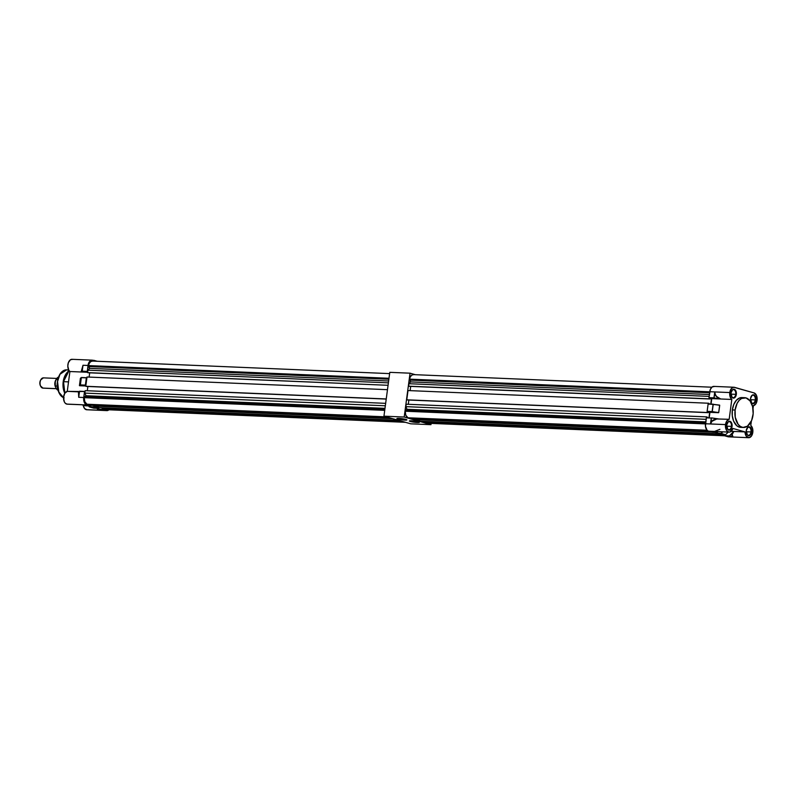 <?xml version="1.0" encoding="UTF-8"?>
<svg xmlns="http://www.w3.org/2000/svg" width="797" height="797" viewBox="0 0 797 797"><rect width="100%" height="100%" fill="white"/><g stroke="black" fill="none" stroke-linecap="round" stroke-linejoin="round"><path stroke-width="1.2" d="M409.797 420.806A4.712 0.538 -172.4 0 0 410.684 421.155L410.365 421.483A5.051 0.578 7.6 0 1 409.389 420.926A5.051 0.578 7.6 0 1 413.065 420.916A5.051 0.578 7.6 0 1 418.335 421.822L409.349 421.035L415.635 422.39L419.092 422.47L418.335 421.822A5.051 0.578 7.6 0 1 419.332 422.251A5.051 0.578 7.6 0 1 416.193 422.44A5.051 0.578 7.6 0 1 410.365 421.483L410.684 421.155A4.712 0.538 7.6 0 1 409.797 420.806M397.354 418.405A4.712 0.538 -172.4 0 0 398.241 418.754L397.922 419.083A5.051 0.578 7.6 0 1 396.936 418.515A5.051 0.578 7.6 0 1 400.622 418.515A5.051 0.578 7.6 0 1 405.892 419.421L396.906 418.624L403.182 419.989L406.639 420.069L405.892 419.421A5.051 0.578 7.6 0 1 406.888 419.85A5.051 0.578 7.6 0 1 403.74 420.039A5.051 0.578 7.6 0 1 397.922 419.083L398.241 418.754A4.712 0.538 7.6 0 1 397.354 418.405M389.793 372.338L383.945 416.173L410.704 423.815L430.958 424.671L431.127 423.396L430.958 424.671L410.704 423.815L383.945 416.173L404.199 417.03L430.958 424.671L404.199 417.03L383.945 416.173L389.793 372.338L410.047 373.185L404.199 417.03L410.047 373.185L389.793 372.338M415.327 374.7L410.047 373.185L415.327 374.7M406.52 419.63A4.712 0.538 7.6 0 1 402.973 419.581A4.712 0.538 7.6 0 1 398.241 418.754A4.712 0.538 -172.4 0 0 402.973 419.581A4.712 0.538 -172.4 0 0 406.52 419.63M418.963 422.031A4.712 0.538 7.6 0 1 415.416 421.982A4.712 0.538 7.6 0 1 410.684 421.155A4.712 0.538 -172.4 0 0 415.416 421.982A4.712 0.538 -172.4 0 0 418.963 422.031M406.181 404.209L706.919 416.901L706.809 417.698L706.919 416.901L707.895 417.748L706.919 416.901L406.181 404.209L405.852 406.649L406.181 404.209M706.062 419.322L405.852 406.649L706.062 419.322M705.455 423.894L405.245 411.222L405.364 410.276L705.584 422.948L405.364 410.276L407.008 409.279L405.852 406.649L407.008 409.279L705.724 421.892L407.008 409.279L405.364 410.276L405.245 411.222A6.047 3.716 92.4 0 0 407.845 417.638L405.793 415.257L405.245 411.222L705.455 423.894M408.004 390.55L708.742 403.242L708.643 403.979L708.742 403.242L709.469 404.019L708.742 403.242L408.004 390.55L406.759 399.825L408.004 390.55M707.616 411.67L707.507 412.517L406.759 399.825L707.507 412.517L707.616 411.67M408.303 404.298L408.871 400.034L408.303 404.298M407.277 399.964L708.025 412.657L407.277 399.964M410.126 390.64L410.694 386.376L410.126 390.64M409.1 386.306L408.582 386.166L408.911 383.716L410.664 381.912L409.399 380.089L410.116 377.22L411.65 375.178L413.583 374.64A6.047 3.716 92.4 0 0 413.334 374.61A6.047 3.716 92.4 0 0 409.519 379.143L709.728 391.815L409.519 379.143L410.664 381.912L408.911 383.716L709.121 396.388L408.911 383.716L408.582 386.166L709.33 398.859L709.45 397.952L709.33 398.859L409.1 386.306L709.838 398.998L709.33 398.859L709.918 398.45L709.838 398.998L409.1 386.306M428.079 423.227L426.734 422.52L426.843 423.058L724.334 435.61L427.421 423.227A6.047 3.716 92.4 0 0 427.67 423.247A6.047 3.716 92.4 0 0 427.919 423.247M424.632 422.43L423.137 422.002L423.227 421.354L423.137 422.002L720.289 434.544L424.632 422.43L724.403 435.082L424.632 422.43M420.467 421.234L414.809 419.62L414.888 418.973L414.809 419.62L711.95 432.163L414.809 419.62L420.467 421.234L717.609 433.777L420.467 421.234M412.129 418.853L410.435 417.887L410.634 418.435L708.005 430.978L412.129 418.853L709.27 431.396L412.129 418.853M408.423 417.797L707.069 430.26L705.445 426.256L706.391 417.688L705.475 423.745A6.426 3.945 92.4 0 0 708.493 431.177L707.078 430.27L408.423 417.797M708.941 417.787L709.639 412.557L708.095 412.109L708.025 412.657L708.095 412.109L709.639 412.557L708.941 417.787M710.765 404.069L711.462 398.898L709.918 398.45L711.462 398.898L709.868 398.829L711.462 398.898L710.765 404.069M709.609 392.762L409.399 380.089L709.609 392.762M724.573 435.77L427.421 423.227L724.573 435.77M709.37 394.525L410.664 381.912L709.37 394.525M708.045 412.487L709.639 412.557L708.045 412.487M750.993 431.954A4.025 2.471 92.4 0 0 749.857 427.74A4.025 2.471 92.4 0 0 746.988 428.288A4.025 2.471 -87.6 0 1 748.742 427.242A4.025 2.471 -87.6 0 1 750.993 431.954L746.201 431.755L750.993 431.954A4.025 2.471 -87.6 0 1 748.403 435.282A4.025 2.471 -87.6 0 1 746.749 434.096A4.025 2.471 92.4 0 0 749.22 435.102A4.025 2.471 92.4 0 0 750.993 431.954L751.611 432.044L750.993 431.954M746.261 430.519A4.453 2.74 -87.6 0 1 747.078 428.138A4.453 2.74 -87.6 0 1 750.306 427.331A4.453 2.74 -87.6 0 1 751.611 432.044L750.505 427.521L749.519 426.893L747.935 427.212L746.261 430.519L747.377 435.042L748.881 435.73L749.937 435.351L751.611 432.044A4.453 2.74 -87.6 0 1 749.578 435.56A4.453 2.74 -87.6 0 1 746.829 434.255A4.453 2.74 -87.6 0 1 746.261 430.519M731.437 426.375A4.025 2.471 92.4 0 0 730.301 422.161A4.025 2.471 92.4 0 0 727.432 422.709A4.025 2.471 -87.6 0 1 729.185 421.663A4.025 2.471 -87.6 0 1 731.437 426.375L726.645 426.166L731.437 426.375A4.025 2.471 -87.6 0 1 728.847 429.703A4.025 2.471 -87.6 0 1 727.193 428.517A4.025 2.471 92.4 0 0 729.663 429.523A4.025 2.471 92.4 0 0 731.437 426.375L732.054 426.465L731.437 426.375M726.705 424.931A4.453 2.74 -87.6 0 1 727.531 422.549A4.453 2.74 -87.6 0 1 730.749 421.743A4.453 2.74 -87.6 0 1 732.054 426.465L730.949 421.942L729.434 421.244L728.378 421.623L726.705 424.931L727.82 429.453L729.335 430.151L730.381 429.762L732.054 426.465A4.453 2.74 -87.6 0 1 730.022 429.972A4.453 2.74 -87.6 0 1 727.272 428.676A4.453 2.74 -87.6 0 1 726.705 424.931M735.711 394.336A4.025 2.471 92.4 0 0 734.575 390.122A4.025 2.471 92.4 0 0 731.706 390.669A4.025 2.471 -87.6 0 1 733.469 389.623A4.025 2.471 -87.6 0 1 735.711 394.336L730.919 394.136L735.711 394.336A4.025 2.471 -87.6 0 1 733.12 397.663A4.025 2.471 -87.6 0 1 731.467 396.478A4.025 2.471 92.4 0 0 733.937 397.484A4.025 2.471 92.4 0 0 735.711 394.336L736.328 394.425L735.711 394.336M730.979 392.891A4.453 2.74 -87.6 0 1 731.805 390.52A4.453 2.74 -87.6 0 1 735.023 389.713A4.453 2.74 -87.6 0 1 736.328 394.425L735.223 389.902L734.246 389.275L732.652 389.594L730.979 392.891L732.094 397.414L733.609 398.111L734.655 397.733L736.328 394.425A4.453 2.74 -87.6 0 1 734.296 397.932A4.453 2.74 -87.6 0 1 731.546 396.637A4.453 2.74 -87.6 0 1 730.979 392.891M755.267 399.915A4.025 2.471 92.4 0 0 754.131 395.701A4.025 2.471 92.4 0 0 751.262 396.248A4.025 2.471 -87.6 0 1 753.016 395.202A4.025 2.471 -87.6 0 1 755.267 399.915L750.475 399.715L755.267 399.915A4.025 2.471 -87.6 0 1 752.677 403.252A4.025 2.471 -87.6 0 1 751.023 402.057A4.025 2.471 92.4 0 0 753.494 403.063A4.025 2.471 92.4 0 0 755.267 399.915L755.885 400.004L755.267 399.915M750.535 398.48A4.453 2.74 -87.6 0 1 751.362 396.099A4.453 2.74 -87.6 0 1 754.58 395.292A4.453 2.74 -87.6 0 1 755.885 400.004L754.779 395.481L753.793 394.854L752.209 395.173L750.535 398.48L751.651 403.003L752.627 403.631L754.211 403.312L755.885 400.004A4.453 2.74 -87.6 0 1 753.852 403.521A4.453 2.74 -87.6 0 1 751.103 402.216A4.453 2.74 -87.6 0 1 750.535 398.48M743.252 397.803L739.676 397.942L736.348 400.293L733.778 404.497L732.343 409.917A14.904 9.156 92.4 0 0 740.672 427.351L743.432 427.471A14.904 9.156 -87.6 0 1 735.113 410.027L732.343 409.917L732.274 415.725L733.579 421.035L736.827 425.767L739.337 427.142L742.027 427.252M744.697 397.703L741.927 397.583A14.904 9.156 92.4 0 0 732.343 409.917L735.113 410.027A14.904 9.156 -87.6 0 1 744.697 397.703A14.904 9.156 -87.6 0 1 753.016 415.147A14.904 9.156 -87.6 0 1 743.432 427.471M733.927 387.242L713.873 386.396A6.426 3.945 92.4 0 0 709.748 391.716L729.793 392.562A6.426 3.945 -87.6 0 1 733.927 387.242A6.426 3.945 -87.6 0 1 734.505 387.332L754.052 392.921L733.728 387.242L731.526 388.408L729.793 392.562L714.75 391.925L715.417 394.844L716.652 396.527L720.697 398.988L711.761 398.61L708.971 397.763L710.366 389.374L712.159 386.943L714.451 386.485M711.89 421.314L710.476 423.964L725.519 424.592A6.426 3.945 -87.6 0 1 729.165 419.312L716.802 418.963L711.89 421.314M728.817 436.846L724.324 435.7L724.443 434.763L724.324 435.7L729.385 435.899L733.878 431.436L732.134 434.644L733.051 436.965L728.04 436.756A6.426 3.945 92.4 0 0 728.617 436.846L748.662 437.692A6.426 3.945 -87.6 0 1 744.996 431.904L733.878 431.436L744.996 431.904L732.881 428.447A6.426 3.945 -87.6 0 1 729.116 432.113A6.426 3.945 -87.6 0 1 725.519 424.592L705.475 423.745L710.476 423.964L711.273 418.036L706.262 417.827L711.273 418.036L710.476 423.964L712.359 420.677L716.144 418.923L729.165 419.312L731.815 399.456L720.697 398.988L731.815 399.456A6.426 3.945 -87.6 0 1 729.793 392.562L730.072 396.607L731.815 399.456L729.165 419.312L726.824 420.995L725.519 424.592L725.639 427.989L726.814 430.739L728.707 432.064L730.122 431.944L732.881 428.447L744.996 431.904L746.291 436.228L749.13 437.673L751.481 436.009L752.796 432.402L752.517 428.338L750.784 425.478A6.426 3.945 -87.6 0 1 752.737 432.771A6.426 3.945 -87.6 0 1 748.662 437.692M720.518 434.594L716.055 433.329L716.075 432.402L715.975 433.14L720.976 433.349L722.441 431.835L720.976 433.349L716.055 433.329L720.478 434.594L725.489 434.813L721.056 433.548L716.055 433.329L721.056 433.548L725.489 434.813L720.498 434.604L725.559 434.793M714.789 431.506L717.22 432.452L718.047 431.645L717.22 432.452L712.209 432.233L717.22 432.452L713.494 431.386L708.493 431.177L712.209 432.233L708.493 431.177L714.371 431.486L719.92 429.324M709.2 417.797L709.938 412.328L707.128 411.421L708.115 404.039L707.128 411.352L712.129 411.571L713.106 404.318L708.095 404.109L713.106 404.318L712.129 411.571L707.128 411.352L709.938 412.328L709.2 417.797M711.034 404.079L711.761 398.61L711.034 404.079M754.052 392.921A6.426 3.945 -87.6 0 1 757.15 399.486A6.426 3.945 -87.6 0 1 753.424 405.633L753.016 408.741L753.424 405.633L755.974 403.641L757.15 399.486L756.383 395.202L754.052 392.921M713.933 431.466L714.979 431.486M719.601 405.125L713.106 404.318L719.661 405.165L718.665 412.647L709.938 412.328L718.515 412.697L707.208 411.551L718.665 412.647L712.259 411.581L713.225 404.328L719.701 405.284L718.735 412.537L712.209 411.76L713.235 404.179L708.224 403.969M750.784 425.478L751.372 421.065L750.784 425.478M731.138 431.316L733.878 431.436L731.138 431.316M735.113 410.027L737.086 403.421L739.118 400.403L741.569 398.44L746.022 397.912L750.017 400.851L752.597 406.56L753.165 413.693L751.591 420.567L747.417 426.206L742.993 427.441L740.393 426.475L738.122 424.323L735.242 417.249L735.113 410.027M728.04 436.756L733.051 436.965L729.335 435.909L724.324 435.7L728.04 436.756M711.591 417.907L717.28 418.744L711.412 417.927L710.755 422.848C711.791 420.567 713.973 419.192 717.28 418.744L718.047 418.843C714.411 419.122 712.02 420.477 710.874 422.888L711.492 417.907M709.748 391.716L708.961 397.633L713.963 397.852L714.75 391.925L709.748 391.716M719.93 398.898L709.041 397.833L711.761 398.61L720.697 398.988L714.072 397.982L714.73 393.06L716.324 396.398L719.93 398.898C716.862 397.504 715.128 395.561 714.73 393.06L714.859 393.051C715.327 395.691 717.27 397.673 720.697 398.988L719.93 398.898M733.32 431.844L729.434 435.859L732.463 436.726L732.104 434.156L733.878 431.436C732.005 433.957 731.576 435.71 732.582 436.686L732.463 436.726C731.487 435.82 731.766 434.196 733.32 431.844M728.229 432.074L725.589 434.763L721.165 433.498L722.759 431.844L721.165 433.498L725.589 434.763L728.189 432.074L725.639 434.714M714.73 393.06L714.072 397.982L714.73 393.06M714.142 398.032L708.961 397.633L714.142 398.032M729.335 435.909L733.051 436.965L729.335 435.909M713.494 431.386L729.116 432.113M64.168 397.882C58.38 393.429 56.169 387.98 57.533 381.544L59.974 374.261L66.619 369.848A14.127 8.677 92.4 0 0 57.533 381.544A14.127 8.677 92.4 0 0 63.531 397.653L58.45 391.646L57.434 381.554C58.759 374.162 61.817 370.256 66.619 369.848L67.884 370.057M63.192 381.783A14.127 8.677 -87.6 0 1 66.37 373.414L63.282 381.773A14.207 8.727 92.4 0 0 64.657 392.831A14.207 8.727 92.4 0 0 64.756 393.051L63.192 381.783A14.127 8.677 -87.6 0 0 64.776 393.26L63.192 381.783M64.816 393.2A14.914 9.156 -87.6 0 1 63.421 381.673L64.816 393.2M68.522 381.883L63.511 381.673A14.984 9.205 92.4 0 0 64.866 393.12L63.511 381.673L68.522 381.883M83.197 405.135A6.426 3.945 92.4 0 0 86.186 409.668A6.426 3.945 92.4 0 0 86.763 409.758L106.878 410.604A6.426 3.945 -87.6 0 1 106.3 410.515L86.186 409.668L101.299 410.306L97.493 409.19L102.584 409.449L102.693 408.612L102.584 409.449L97.583 409.24L100.452 410.007M108.93 409.797A6.426 3.945 -87.6 0 1 106.878 410.604M92.143 360.154A6.426 3.945 -87.6 0 1 92.711 360.244L93.867 360.583L91.944 360.154L89.732 361.32L88.009 365.464L82.998 365.255L81.334 371.94L82.131 371.302L82.998 365.255L82.211 371.183L87.222 371.392L82.131 371.302L82.998 365.255L82.101 371.372L87.301 371.591L88.009 365.464A6.426 3.945 -87.6 0 1 92.143 360.154L72.019 359.308A6.426 3.945 92.4 0 0 67.954 364.229A6.426 3.945 92.4 0 0 69.907 371.522L67.257 391.367L85.06 391.556L84.522 391.586L83.735 397.504L78.724 397.295L83.735 397.504L84.522 391.586L79.521 391.367L78.724 397.295L78.445 391.845L78.724 397.295L79.471 391.257L84.631 391.437L79.461 391.227L78.813 396.169L78.684 391.785L79.471 391.257L78.744 396.209L78.445 391.845L67.257 391.367A6.426 3.945 92.4 0 0 63.541 397.514A6.426 3.945 92.4 0 0 66.629 404.079A6.426 3.945 92.4 0 0 67.207 404.179L81.882 404.766L85.438 405.783L81.742 404.717L66.629 404.079L81.742 404.717L85.458 405.783L90.469 405.992L86.753 404.936L82.34 404.866M81.981 404.786L86.753 404.936L90.469 405.992L85.409 405.763M86.484 377.728L81.453 377.509L86.355 377.858L81.453 377.509L80.407 378.296L81.404 377.519M80.318 384.911L85.468 385.31L80.377 384.901L81.344 377.648L80.318 384.911L79.61 385.728L80.457 385.1L79.441 385.549L80.407 378.296L81.284 377.658L80.318 384.911M93.687 408.134L89.284 406.878L88.626 405.912L89.304 406.878L94.315 407.088L89.224 406.679L94.235 406.898L94.325 406.221L94.275 407.068L89.304 406.878L93.737 408.144L98.758 408.353L94.315 407.088L98.758 408.353M82.101 371.372L81.095 371.99L82.719 366.361L81.095 371.99L87.63 372.269L81.095 371.99L82.998 365.255L88.009 365.464L87.301 371.591L82.101 371.372M93.707 408.144L89.184 406.809M96.905 408.283L97.493 409.19L96.905 408.283M100.522 410.057L106.3 410.515L102.584 409.449L107.077 410.604L109.279 409.439M81.344 377.648L80.377 384.901L85.389 385.11L86.355 377.858L81.344 377.648M94.056 360.374L97.204 361.27L94.056 360.374M94.016 360.364L92.98 360.324M80.477 378.186L79.481 385.668L85.807 385.987L79.61 385.728L80.457 385.1L85.877 385.429L85.389 385.11L86.405 377.748M98.958 407.546L98.868 408.213L98.958 407.546M90.579 405.155L90.469 405.992L90.579 405.155M83.735 397.504L84.263 402.296L86.753 404.936A6.426 3.945 -87.6 0 1 83.735 397.504M72.597 359.397L70.495 359.726L68.343 362.715L67.805 366.052L68.801 370.187L69.907 371.522L81.095 371.99L69.907 371.522L67.257 391.367L64.716 393.359L63.541 397.514L64.298 401.798L65.334 403.292L67.267 404.179M83.177 404.996L84.472 408.413L86.893 409.758M69.06 370.615A14.984 9.205 92.4 0 0 63.511 381.673L69.06 370.615L65.653 374.59L63.421 381.673A14.914 9.156 -87.6 0 1 65.653 374.59L69.05 370.585M65.533 374.809A14.207 8.727 92.4 0 0 65.414 375.018A14.207 8.727 92.4 0 0 63.282 381.773L65.653 374.59M58.46 391.476L57.304 385.499L57.533 381.544L58.868 392.463M59.606 374.899L57.563 381.026M57.802 379.79L59.127 375.835M56.776 378.436L43.407 377.868A5.141 3.158 92.4 0 0 40.069 382.5A5.141 3.158 92.4 0 0 42.52 388.059L42.52 388.059A5.141 3.158 -87.6 0 1 40.049 382.67A5.141 3.158 -87.6 0 1 43.197 377.878M40.527 380.289A5.091 3.128 92.4 0 0 40.258 385.32M55.651 387.282A5.141 3.158 -87.6 0 1 55.969 379.8M42.52 388.059L56.308 388.647L42.52 388.059A5.141 3.158 92.4 0 0 42.978 388.139L40.458 385.897A5.091 3.128 -87.6 0 1 40.707 379.89L40.468 380.368A4.254 2.61 92.4 0 0 40.258 385.399L39.91 382.241L40.647 380.039M55.312 381.514L55.322 386.007L57.284 386.087L55.322 386.007A6.854 4.204 92.4 0 0 57.992 390.261A6.854 4.204 -87.6 0 1 55.78 387.591A6.854 4.204 -87.6 0 1 55.322 386.007L55.142 382.261L56.228 379.372M56.208 379.322L57.832 379.392L56.208 379.322A6.854 4.204 -87.6 0 1 58.55 377.021A6.854 4.204 92.4 0 0 56.208 379.322L55.86 380.01A5.968 3.666 92.4 0 0 55.142 382.261L55.043 383.018A5.968 3.666 92.4 0 0 55.571 387.063A5.968 3.666 92.4 0 0 55.67 387.312M56.129 379.551L55.66 380.468M55.641 387.242L55.013 383.785M55.67 380.368A5.181 3.178 92.4 0 0 55.372 386.585M85.179 390.66L385.658 403.342L85.179 390.66L84.851 393.1L85.179 390.66M385.33 405.783L84.851 393.1L385.33 405.783M384.722 410.355L84.243 397.673L84.372 396.727L384.851 409.409L84.372 396.727L86.016 395.73L84.851 393.1L86.016 395.73L384.991 408.353L86.016 395.73L84.372 396.727L84.243 397.673A6.047 3.716 92.4 0 0 86.853 404.089L84.801 401.708L84.243 397.673L384.722 410.355M87.003 377.001L387.481 389.683L87.003 377.001L85.767 386.276L87.003 377.001M386.246 398.958L85.767 386.276L386.246 398.958M87.311 390.749L87.879 386.485L87.311 390.749M86.285 386.415L386.226 399.078L86.285 386.415M89.125 377.091L89.692 372.827L89.125 377.091M88.108 372.757L87.59 372.617L87.919 370.167L89.662 368.363L88.397 366.54L89.115 363.671L90.659 361.629L92.591 361.091A6.047 3.716 92.4 0 0 92.342 361.061A6.047 3.716 92.4 0 0 88.527 365.594L389.006 378.276L88.527 365.594L89.662 368.363L87.919 370.167L388.398 382.849L87.919 370.167L87.59 372.617L388.069 385.3L88.108 372.757M107.087 409.678L105.742 408.971L105.852 409.509L404.796 422.131L106.429 409.678A6.047 3.716 92.4 0 0 106.678 409.698A6.047 3.716 92.4 0 0 106.928 409.698M103.64 408.881L102.146 408.453L102.235 407.805L102.146 408.453L401.09 421.065L103.64 408.881L402.585 421.493L103.64 408.881M99.466 407.685L93.807 406.072L93.897 405.424L93.807 406.072L392.752 418.694L93.807 406.072L99.466 407.685L398.41 420.308L99.466 407.685M91.137 405.304L89.433 404.338L89.643 404.886L388.587 417.498L91.137 405.304L390.082 417.927L91.137 405.304M87.431 404.248L386.376 416.871L87.431 404.248M388.876 379.223L88.397 366.54L388.876 379.223M405.374 422.29L106.429 409.678L405.374 422.29M388.637 380.986L89.662 368.363L388.637 380.986M724.622 435.78L427.67 423.247M711.831 387.212L413.334 374.61M719.552 405.105L708.204 403.959M66.619 369.848L68.662 369.938M101.109 410.256L97.553 409.24M94.036 360.364L92.97 360.324M43.407 377.868L40.707 379.89M40.458 385.897L40.258 385.399M55.78 387.591L55.571 387.063M56.348 388.697L42.978 388.139M405.434 422.31L106.678 409.698M389.623 373.614L92.342 361.061"/></g></svg>
